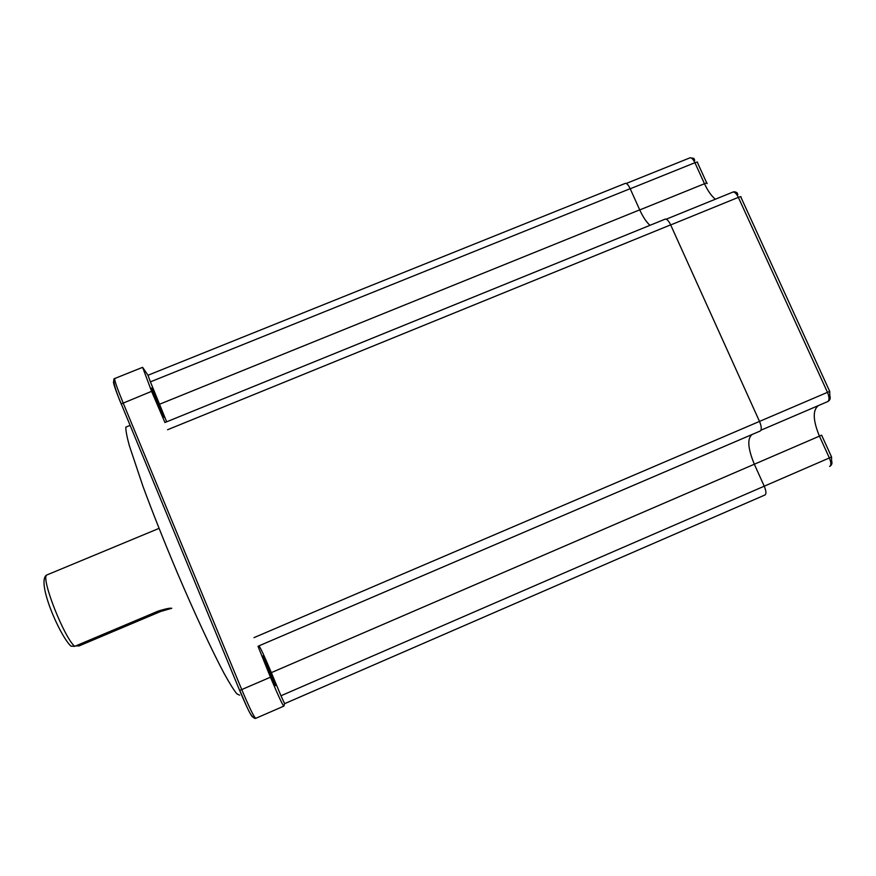 <?xml version="1.0" encoding="UTF-8"?>
<svg xmlns="http://www.w3.org/2000/svg" width="876" height="876" viewBox="0 0 876 876"><rect width="100%" height="100%" fill="white"/><g stroke="black" fill="none" stroke-linecap="round" stroke-linejoin="round"><path stroke-width="1.31" d="M275.633 685.678C275.513 687.408 263.293 658.259 263.161 655.938L263.172 655.719C263.523 654.569 275.392 682.886 275.633 685.448L275.633 685.678M163.987 417.184C162.421 415.268 151.263 388.867 151.647 387.991L151.92 388.178C153.683 390.587 164.502 416.209 164.217 417.294L163.987 417.184M75.708 645.919L78.993 645.951L160.68 611.47L171.762 608.283C170.054 607.867 165.433 608.842 157.91 611.218L74.668 646.357L70.967 646.138L69.204 644.342M624.993 183.5L625.442 183.325C626.898 183.347 628.475 185.143 630.173 188.69L639.71 209.857C642.885 216.81 646.302 221.967 649.948 225.34M664.818 219.285L665.399 219.055C667.063 219.109 668.804 221.048 670.644 224.869L759.503 421.411C761.594 426.524 761.824 429.733 760.204 431.014L752.035 434.518C747.075 438.558 747.852 448.49 754.367 464.302L764.244 486.202C766.237 491.097 766.456 494.031 764.879 495.017L284.623 703.658L280.966 695.763L829.364 457.951L819.465 436.215C812.895 420.25 812.545 410.034 818.403 405.588L760.959 430.204M760.204 431.014L258.935 645.864C260.303 647.265 264.442 656.201 271.341 672.637L280.966 695.763M257.993 646.269L270.443 677.214C278.294 695.872 282.773 705.498 283.89 706.1L284.623 703.658M630.173 188.69L150.409 381.859L166.659 421.805M150.409 381.859L147.989 375.256L142.613 367.329L151.592 391.342L164.929 422.506M239.619 695.172L236.87 693.858C233.837 690.157 229.589 683.346 224.114 673.436C212.244 651.186 195.041 614.339 177.554 573.342C164.25 541.784 152.698 512.734 142.908 486.191L129.276 445.468C126.79 436.27 125.651 430.149 125.859 427.105L127.491 426.448M47.884 574.536L46.527 575.105C41.303 579.518 64.036 637.235 74.668 646.357M252.814 717.061C251.346 716.645 246.955 707.775 239.652 690.441L121.26 403.913C112.741 384.038 113.113 378.125 114.625 378.552C114.592 380.83 117.417 388.922 123.111 402.829L241.743 689.598C249.627 708.301 254.336 717.86 255.869 718.287L283.78 706.155M121.206 404.044C115.074 388.944 112.588 381.421 113.749 381.476M114.92 378.432L142.613 367.329M151.592 391.342L121.26 403.913L239.652 690.441M270.443 677.214L239.739 690.419C245.893 703.943 249.967 716.688 255.113 718.473M253.985 637.64L827.481 392.339L738.358 197.374L670.677 224.946M670.644 224.869L167.557 429.744M639.71 209.857L159.695 404.175M752.035 434.518L258.935 645.864M831.554 456.944L831.609 460.853C832.463 463.338 831.795 465.2 829.605 466.437C831.324 465.397 831.236 462.572 829.364 457.951L831.499 456.834L821.633 435.186L271.341 672.637M715.374 199.213C711.378 195.939 707.753 190.782 704.479 183.73L694.92 162.717L630.205 188.778M706.779 183.051L697.482 162.651C697.997 161.863 697.143 161.885 694.92 162.717C693.288 159.366 691.701 157.724 690.146 157.768L689.664 157.965M707.02 183.588C707.556 182.832 706.702 182.876 704.479 183.73L639.743 209.933M818.403 405.588L827.743 401.58C830.032 400.299 830.733 398.372 829.835 395.799L829.725 391.419L740.899 197.177C741.523 196.421 740.68 196.487 738.358 197.374C736.606 193.782 734.833 191.997 733.07 192.019L732.445 192.282M829.725 391.419L827.481 392.339C829.441 397.167 829.528 400.255 827.743 401.58L760.97 430.193M160.22 610.342L160.68 611.47M159.049 528.381L46.527 575.105C36.31 581.675 59.579 635.538 70.967 646.138M125.859 427.105L130.13 425.375M665.399 219.055L164.863 422.539M625.442 183.325L147.934 375.278M694.723 160.319L693.88 158.392L690.146 157.768L626.231 183.467M737.844 194.592L737.121 192.786C735.512 191.811 734.165 191.559 733.07 192.019L666.231 219.197"/></g></svg>
